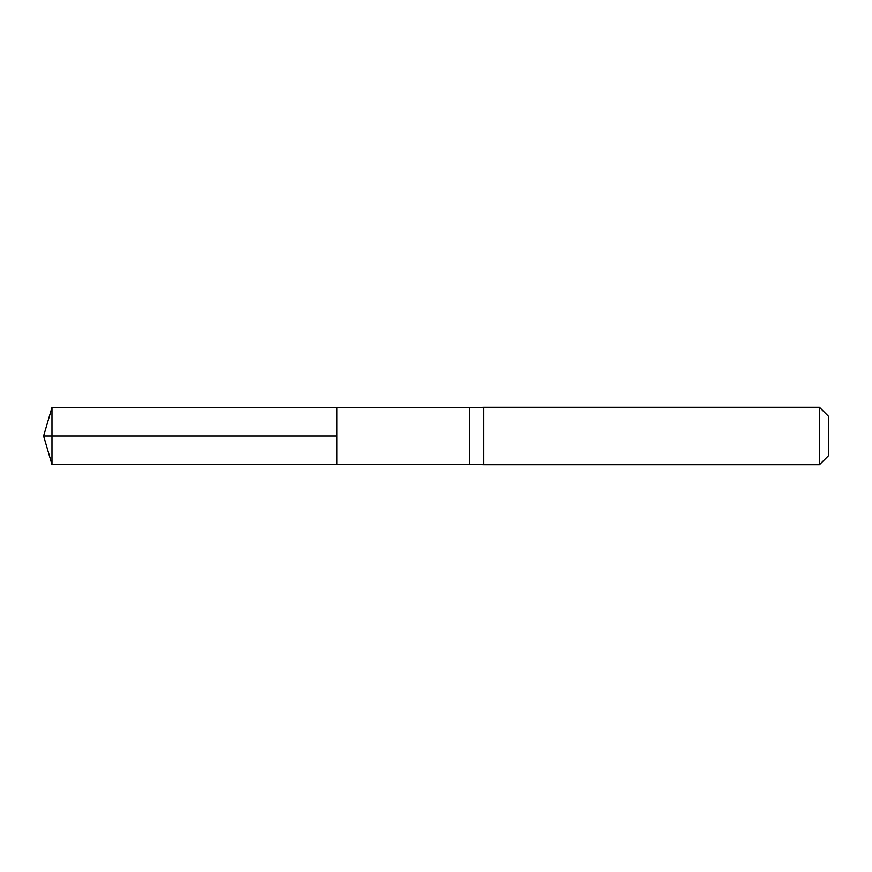<?xml version="1.0" encoding="UTF-8"?>
<svg xmlns="http://www.w3.org/2000/svg" width="872" height="872" viewBox="0 0 872 872"><rect width="100%" height="100%" fill="white"/><g stroke="black" fill="none" stroke-linecap="round" stroke-linejoin="round"><path stroke-width="1.31" d="M469.496 436L469.496 464.231L336.843 464.307L336.843 407.693L51.971 407.507L51.971 464.493L336.843 464.307L336.843 407.693L469.496 407.769L469.496 436M469.496 464.231L483.851 464.711L483.851 407.289L469.496 407.769M819.451 407.289L819.451 464.711L828.4 455.762L828.4 416.238L819.451 407.289L483.851 407.289M51.971 464.493L43.6 436L336.843 436L51.971 436M819.451 464.711L483.851 464.711M43.6 436L51.971 407.507"/></g></svg>
